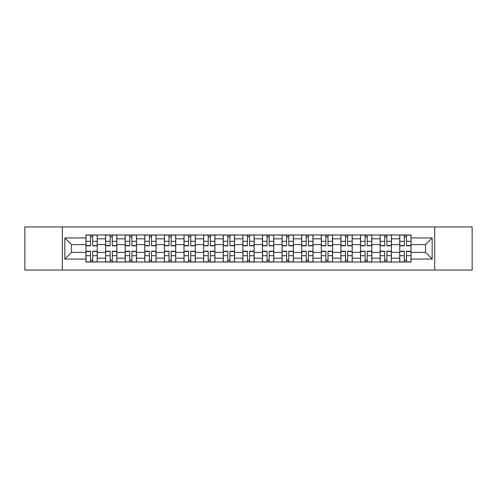 <?xml version="1.0" encoding="UTF-8"?>
<svg xmlns="http://www.w3.org/2000/svg" width="497" height="497" viewBox="0 0 497 497"><rect width="100%" height="100%" fill="white"/><g stroke="black" fill="none" stroke-linecap="round" stroke-linejoin="round"><path stroke-width="0.75" d="M434.689 270.057L472.15 270.057L472.15 226.943L24.85 226.943L24.85 270.057L434.689 270.057L434.689 226.943M105.563 262.012L105.563 238.821L97.263 238.821L97.263 262.012M97.263 238.821L97.263 234.988M105.563 238.821L105.563 234.988M116.876 234.988L116.876 262.012M125.169 262.012L125.169 234.988M136.489 234.988L136.489 262.012M144.782 262.012L144.782 234.988M156.095 234.988L156.095 262.012M164.395 262.012L164.395 234.988M175.708 234.988L175.708 262.012M184.008 262.012L184.008 234.988M195.321 234.988L195.321 262.012M203.621 262.012L203.621 234.988M214.934 234.988L214.934 262.012M223.234 262.012L223.234 234.988M234.547 234.988L234.547 262.012M242.84 262.012L242.84 234.988M254.16 234.988L254.16 262.012M262.453 262.012L262.453 234.988M273.766 234.988L273.766 262.012M282.066 262.012L282.066 234.988M293.379 234.988L293.379 262.012M301.679 262.012L301.679 234.988M312.992 234.988L312.992 262.012M321.292 262.012L321.292 234.988M332.605 234.988L332.605 262.012M340.905 262.012L340.905 234.988M352.218 234.988L352.218 262.012M360.511 262.012L360.511 234.988M371.831 234.988L371.831 262.012M380.124 262.012L380.124 234.988M391.437 234.988L391.437 262.012M399.737 262.012L399.737 234.988M399.737 252.395L391.437 252.395M380.124 252.395L371.831 252.395M360.511 252.395L352.218 252.395M340.905 252.395L332.605 252.395M321.292 252.395L312.992 252.395M301.679 252.395L293.379 252.395M282.066 252.395L273.766 252.395M262.453 252.395L254.16 252.395M242.84 252.395L234.547 252.395M223.234 252.395L214.934 252.395M203.621 252.395L195.321 252.395M184.008 252.395L175.708 252.395M164.395 252.395L156.095 252.395M144.782 252.395L136.489 252.395M125.169 252.395L116.876 252.395M105.563 252.395L97.263 252.395M399.737 244.605L391.437 244.605M380.124 244.605L371.831 244.605M360.511 244.605L352.218 244.605M340.905 244.605L332.605 244.605M321.292 244.605L312.992 244.605M301.679 244.605L293.379 244.605M282.066 244.605L273.766 244.605M262.453 244.605L254.16 244.605M242.84 244.605L234.547 244.605M223.234 244.605L214.934 244.605M203.621 244.605L195.321 244.605M184.008 244.605L175.708 244.605M164.395 244.605L156.095 244.605M144.782 244.605L136.489 244.605M125.169 244.605L116.876 244.605M105.563 244.605L97.263 244.605M71.493 252.395L85.95 252.395L85.95 244.605L71.493 244.605L71.493 252.395L64.827 259.061L64.827 237.939L85.95 237.939L85.95 244.605M411.05 244.605L411.05 252.395L425.507 252.395L425.507 244.605L411.05 244.605L411.05 234.988L85.95 234.988L85.95 237.939M411.05 237.939L432.173 237.939L432.173 259.061L411.05 259.061L411.05 252.395M85.95 252.395L85.95 262.012L411.05 262.012L411.05 259.061M85.95 259.061L64.827 259.061M62.311 270.057L62.311 226.943M92.672 260.13L90.535 260.13M90.535 236.87L92.672 236.87M112.285 260.13L110.148 260.13M110.148 236.87L112.285 236.87M131.898 260.13L129.76 260.13M129.76 236.87L131.898 236.87M151.51 260.13L149.373 260.13M149.373 236.87L151.51 236.87M171.123 260.13L168.986 260.13M168.986 236.87L171.123 236.87M190.736 260.13L188.599 260.13M188.599 236.87L190.736 236.87M210.343 260.13L208.206 260.13M208.206 236.87L210.343 236.87M229.956 260.13L227.819 260.13M227.819 236.87L229.956 236.87M249.569 260.13L247.431 260.13M247.431 236.87L249.569 236.87M269.181 260.13L267.044 260.13M267.044 236.87L269.181 236.87M288.794 260.13L286.657 260.13M286.657 236.87L288.794 236.87M308.401 260.13L306.264 260.13M306.264 236.87L308.401 236.87M328.014 260.13L325.877 260.13M325.877 236.87L328.014 236.87M347.627 260.13L345.49 260.13M345.49 236.87L347.627 236.87M367.24 260.13L365.102 260.13M365.102 236.87L367.24 236.87M386.852 260.13L384.715 260.13M384.715 236.87L386.852 236.87M406.465 260.13L404.328 260.13M404.328 236.87L406.465 236.87M64.827 237.939L71.493 244.605M425.507 252.395L432.173 259.061M425.507 244.605L432.173 237.939M92.672 245.798L92.672 235.112L97.201 235.112L97.201 245.798L92.672 245.798M90.535 236.746L92.672 236.746M90.535 235.112L86.012 235.112L86.012 245.798L90.535 245.798L90.535 235.112L92.672 235.112M90.535 251.202L90.535 261.888L86.012 261.888L86.012 251.202L90.535 251.202M92.672 260.254L90.535 260.254M92.672 261.888L97.201 261.888L97.201 251.202L92.672 251.202L92.672 261.888L90.535 261.888M112.285 245.798L112.285 235.112L116.814 235.112L116.814 245.798L112.285 245.798M110.148 236.746L112.285 236.746M110.148 235.112L105.625 235.112L105.625 245.798L110.148 245.798L110.148 235.112L112.285 235.112M131.898 245.798L131.898 235.112L136.426 235.112L136.426 245.798L131.898 245.798M129.76 236.746L131.898 236.746M129.76 235.112L125.238 235.112L125.238 245.798L129.76 245.798L129.76 235.112L131.898 235.112M151.51 245.798L151.51 235.112L156.033 235.112L156.033 245.798L151.51 245.798M149.373 236.746L151.51 236.746M149.373 235.112L144.844 235.112L144.844 245.798L149.373 245.798L149.373 235.112L151.51 235.112M110.148 251.202L110.148 261.888L105.625 261.888L105.625 251.202L110.148 251.202M112.285 260.254L110.148 260.254M112.285 261.888L116.814 261.888L116.814 251.202L112.285 251.202L112.285 261.888L110.148 261.888M129.76 251.202L129.76 261.888L125.238 261.888L125.238 251.202L129.76 251.202M131.898 260.254L129.76 260.254M131.898 261.888L136.426 261.888L136.426 251.202L131.898 251.202L131.898 261.888L129.76 261.888M149.373 251.202L149.373 261.888L144.844 261.888L144.844 251.202L149.373 251.202M151.51 260.254L149.373 260.254M151.51 261.888L156.033 261.888L156.033 251.202L151.51 251.202L151.51 261.888L149.373 261.888M171.123 245.798L171.123 235.112L175.646 235.112L175.646 245.798L171.123 245.798M168.986 236.746L171.123 236.746M168.986 235.112L164.457 235.112L164.457 245.798L168.986 245.798L168.986 235.112L171.123 235.112M190.736 245.798L190.736 235.112L195.259 235.112L195.259 245.798L190.736 245.798M188.599 236.746L190.736 236.746M188.599 235.112L184.07 235.112L184.07 245.798L188.599 245.798L188.599 235.112L190.736 235.112M168.986 251.202L168.986 261.888L164.457 261.888L164.457 251.202L168.986 251.202M171.123 260.254L168.986 260.254M171.123 261.888L175.646 261.888L175.646 251.202L171.123 251.202L171.123 261.888L168.986 261.888M188.599 251.202L188.599 261.888L184.07 261.888L184.07 251.202L188.599 251.202M190.736 260.254L188.599 260.254M190.736 261.888L195.259 261.888L195.259 251.202L190.736 251.202L190.736 261.888L188.599 261.888M210.343 245.798L210.343 235.112L214.872 235.112L214.872 245.798L210.343 245.798M208.206 236.746L210.343 236.746M208.206 235.112L203.683 235.112L203.683 245.798L208.206 245.798L208.206 235.112L210.343 235.112M229.956 245.798L229.956 235.112L234.485 235.112L234.485 245.798L229.956 245.798M227.819 236.746L229.956 236.746M227.819 235.112L223.296 235.112L223.296 245.798L227.819 245.798L227.819 235.112L229.956 235.112M249.569 245.798L249.569 235.112L254.097 235.112L254.097 245.798L249.569 245.798M247.431 236.746L249.569 236.746M247.431 235.112L242.903 235.112L242.903 245.798L247.431 245.798L247.431 235.112L249.569 235.112M269.181 245.798L269.181 235.112L273.704 235.112L273.704 245.798L269.181 245.798M267.044 236.746L269.181 236.746M267.044 235.112L262.515 235.112L262.515 245.798L267.044 245.798L267.044 235.112L269.181 235.112M288.794 245.798L288.794 235.112L293.317 235.112L293.317 245.798L288.794 245.798M286.657 236.746L288.794 236.746M286.657 235.112L282.128 235.112L282.128 245.798L286.657 245.798L286.657 235.112L288.794 235.112M308.401 245.798L308.401 235.112L312.93 235.112L312.93 245.798L308.401 245.798M306.264 236.746L308.401 236.746M306.264 235.112L301.741 235.112L301.741 245.798L306.264 245.798L306.264 235.112L308.401 235.112M328.014 245.798L328.014 235.112L332.543 235.112L332.543 245.798L328.014 245.798M325.877 236.746L328.014 236.746M325.877 235.112L321.354 235.112L321.354 245.798L325.877 245.798L325.877 235.112L328.014 235.112M347.627 245.798L347.627 235.112L352.156 235.112L352.156 245.798L347.627 245.798M345.49 236.746L347.627 236.746M345.49 235.112L340.967 235.112L340.967 245.798L345.49 245.798L345.49 235.112L347.627 235.112M208.206 251.202L208.206 261.888L203.683 261.888L203.683 251.202L208.206 251.202M210.343 260.254L208.206 260.254M210.343 261.888L214.872 261.888L214.872 251.202L210.343 251.202L210.343 261.888L208.206 261.888M227.819 251.202L227.819 261.888L223.296 261.888L223.296 251.202L227.819 251.202M229.956 260.254L227.819 260.254M229.956 261.888L234.485 261.888L234.485 251.202L229.956 251.202L229.956 261.888L227.819 261.888M247.431 251.202L247.431 261.888L242.903 261.888L242.903 251.202L247.431 251.202M249.569 260.254L247.431 260.254M249.569 261.888L254.097 261.888L254.097 251.202L249.569 251.202L249.569 261.888L247.431 261.888M267.044 251.202L267.044 261.888L262.515 261.888L262.515 251.202L267.044 251.202M269.181 260.254L267.044 260.254M269.181 261.888L273.704 261.888L273.704 251.202L269.181 251.202L269.181 261.888L267.044 261.888M286.657 251.202L286.657 261.888L282.128 261.888L282.128 251.202L286.657 251.202M288.794 260.254L286.657 260.254M288.794 261.888L293.317 261.888L293.317 251.202L288.794 251.202L288.794 261.888L286.657 261.888M306.264 251.202L306.264 261.888L301.741 261.888L301.741 251.202L306.264 251.202M308.401 260.254L306.264 260.254M308.401 261.888L312.93 261.888L312.93 251.202L308.401 251.202L308.401 261.888L306.264 261.888M325.877 251.202L325.877 261.888L321.354 261.888L321.354 251.202L325.877 251.202M328.014 260.254L325.877 260.254M328.014 261.888L332.543 261.888L332.543 251.202L328.014 251.202L328.014 261.888L325.877 261.888M345.49 251.202L345.49 261.888L340.967 261.888L340.967 251.202L345.49 251.202M347.627 260.254L345.49 260.254M347.627 261.888L352.156 261.888L352.156 251.202L347.627 251.202L347.627 261.888L345.49 261.888M367.24 245.798L367.24 235.112L371.762 235.112L371.762 245.798L367.24 245.798M365.102 236.746L367.24 236.746M365.102 235.112L360.573 235.112L360.573 245.798L365.102 245.798L365.102 235.112L367.24 235.112M365.102 251.202L365.102 261.888L360.573 261.888L360.573 251.202L365.102 251.202M367.24 260.254L365.102 260.254M367.24 261.888L371.762 261.888L371.762 251.202L367.24 251.202L367.24 261.888L365.102 261.888M386.852 245.798L386.852 235.112L391.375 235.112L391.375 245.798L386.852 245.798M384.715 236.746L386.852 236.746M384.715 235.112L380.186 235.112L380.186 245.798L384.715 245.798L384.715 235.112L386.852 235.112M384.715 251.202L384.715 261.888L380.186 261.888L380.186 251.202L384.715 251.202M386.852 260.254L384.715 260.254M386.852 261.888L391.375 261.888L391.375 251.202L386.852 251.202L386.852 261.888L384.715 261.888M406.465 245.798L406.465 235.112L410.988 235.112L410.988 245.798L406.465 245.798M404.328 236.746L406.465 236.746M404.328 235.112L399.799 235.112L399.799 245.798L404.328 245.798L404.328 235.112L406.465 235.112M404.328 251.202L404.328 261.888L399.799 261.888L399.799 251.202L404.328 251.202M406.465 260.254L404.328 260.254M406.465 261.888L410.988 261.888L410.988 251.202L406.465 251.202L406.465 261.888L404.328 261.888M380.124 238.821L371.831 238.821M360.511 238.821L352.218 238.821M340.905 238.821L332.605 238.821M321.292 238.821L312.992 238.821M301.679 238.821L293.379 238.821M282.066 238.821L273.766 238.821M262.453 238.821L254.16 238.821M242.84 238.821L234.547 238.821M223.234 238.821L214.934 238.821M203.621 238.821L195.321 238.821M184.008 238.821L175.708 238.821M164.395 238.821L156.095 238.821M144.782 238.821L136.489 238.821M125.169 238.821L116.876 238.821M399.737 238.821L391.437 238.821M380.124 258.179L371.831 258.179M360.511 258.179L352.218 258.179M340.905 258.179L332.605 258.179M321.292 258.179L312.992 258.179M301.679 258.179L293.379 258.179M282.066 258.179L273.766 258.179M262.453 258.179L254.16 258.179M242.84 258.179L234.547 258.179M223.234 258.179L214.934 258.179M203.621 258.179L195.321 258.179M184.008 258.179L175.708 258.179M164.395 258.179L156.095 258.179M144.782 258.179L136.489 258.179M125.169 258.179L116.876 258.179M105.563 258.179L97.263 258.179M399.737 258.179L391.437 258.179M92.672 245.53L97.201 245.53M92.672 241.287L97.201 241.287M86.012 245.53L90.535 245.53M86.012 241.287L90.535 241.287M90.535 251.47L86.012 251.47M90.535 255.713L86.012 255.713M97.201 251.47L92.672 251.47M97.201 255.713L92.672 255.713M112.285 245.53L116.814 245.53M112.285 241.287L116.814 241.287M105.625 245.53L110.148 245.53M105.625 241.287L110.148 241.287M131.898 245.53L136.426 245.53M131.898 241.287L136.426 241.287M125.238 245.53L129.76 245.53M125.238 241.287L129.76 241.287M151.51 245.53L156.033 245.53M151.51 241.287L156.033 241.287M144.844 245.53L149.373 245.53M144.844 241.287L149.373 241.287M110.148 251.47L105.625 251.47M110.148 255.713L105.625 255.713M116.814 251.47L112.285 251.47M116.814 255.713L112.285 255.713M129.76 251.47L125.238 251.47M129.76 255.713L125.238 255.713M136.426 251.47L131.898 251.47M136.426 255.713L131.898 255.713M149.373 251.47L144.844 251.47M149.373 255.713L144.844 255.713M156.033 251.47L151.51 251.47M156.033 255.713L151.51 255.713M171.123 245.53L175.646 245.53M171.123 241.287L175.646 241.287M164.457 245.53L168.986 245.53M164.457 241.287L168.986 241.287M190.736 245.53L195.259 245.53M190.736 241.287L195.259 241.287M184.07 245.53L188.599 245.53M184.07 241.287L188.599 241.287M168.986 251.47L164.457 251.47M168.986 255.713L164.457 255.713M175.646 251.47L171.123 251.47M175.646 255.713L171.123 255.713M188.599 251.47L184.07 251.47M188.599 255.713L184.07 255.713M195.259 251.47L190.736 251.47M195.259 255.713L190.736 255.713M210.343 245.53L214.872 245.53M210.343 241.287L214.872 241.287M203.683 245.53L208.206 245.53M203.683 241.287L208.206 241.287M229.956 245.53L234.485 245.53M229.956 241.287L234.485 241.287M223.296 245.53L227.819 245.53M223.296 241.287L227.819 241.287M249.569 245.53L254.097 245.53M249.569 241.287L254.097 241.287M242.903 245.53L247.431 245.53M242.903 241.287L247.431 241.287M269.181 245.53L273.704 245.53M269.181 241.287L273.704 241.287M262.515 245.53L267.044 245.53M262.515 241.287L267.044 241.287M288.794 245.53L293.317 245.53M288.794 241.287L293.317 241.287M282.128 245.53L286.657 245.53M282.128 241.287L286.657 241.287M308.401 245.53L312.93 245.53M308.401 241.287L312.93 241.287M301.741 245.53L306.264 245.53M301.741 241.287L306.264 241.287M328.014 245.53L332.543 245.53M328.014 241.287L332.543 241.287M321.354 245.53L325.877 245.53M321.354 241.287L325.877 241.287M347.627 245.53L352.156 245.53M347.627 241.287L352.156 241.287M340.967 245.53L345.49 245.53M340.967 241.287L345.49 241.287M208.206 251.47L203.683 251.47M208.206 255.713L203.683 255.713M214.872 251.47L210.343 251.47M214.872 255.713L210.343 255.713M227.819 251.47L223.296 251.47M227.819 255.713L223.296 255.713M234.485 251.47L229.956 251.47M234.485 255.713L229.956 255.713M247.431 251.47L242.903 251.47M247.431 255.713L242.903 255.713M254.097 251.47L249.569 251.47M254.097 255.713L249.569 255.713M267.044 251.47L262.515 251.47M267.044 255.713L262.515 255.713M273.704 251.47L269.181 251.47M273.704 255.713L269.181 255.713M286.657 251.47L282.128 251.47M286.657 255.713L282.128 255.713M293.317 251.47L288.794 251.47M293.317 255.713L288.794 255.713M306.264 251.47L301.741 251.47M306.264 255.713L301.741 255.713M312.93 251.47L308.401 251.47M312.93 255.713L308.401 255.713M325.877 251.47L321.354 251.47M325.877 255.713L321.354 255.713M332.543 251.47L328.014 251.47M332.543 255.713L328.014 255.713M345.49 251.47L340.967 251.47M345.49 255.713L340.967 255.713M352.156 251.47L347.627 251.47M352.156 255.713L347.627 255.713M367.24 245.53L371.762 245.53M367.24 241.287L371.762 241.287M360.573 245.53L365.102 245.53M360.573 241.287L365.102 241.287M365.102 251.47L360.573 251.47M365.102 255.713L360.573 255.713M371.762 251.47L367.24 251.47M371.762 255.713L367.24 255.713M386.852 245.53L391.375 245.53M386.852 241.287L391.375 241.287M380.186 245.53L384.715 245.53M380.186 241.287L384.715 241.287M384.715 251.47L380.186 251.47M384.715 255.713L380.186 255.713M391.375 251.47L386.852 251.47M391.375 255.713L386.852 255.713M406.465 245.53L410.988 245.53M406.465 241.287L410.988 241.287M399.799 245.53L404.328 245.53M399.799 241.287L404.328 241.287M404.328 251.47L399.799 251.47M404.328 255.713L399.799 255.713M410.988 251.47L406.465 251.47M410.988 255.713L406.465 255.713"/></g></svg>
